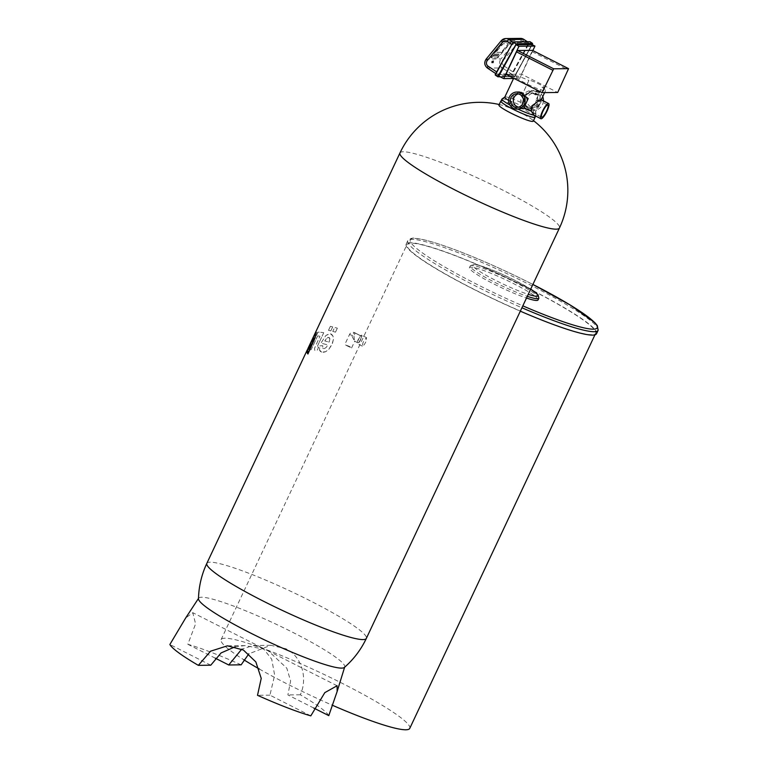 <?xml version="1.0" encoding="UTF-8"?>
<svg xmlns="http://www.w3.org/2000/svg" width="768" height="768" viewBox="0 0 768 768"><rect width="100%" height="100%" fill="white"/><g stroke="black" fill="none" stroke-linecap="round" stroke-linejoin="round"><path stroke-width="0.58" stroke-dasharray="3.84 2.88" d="M501.082 100.886A18.95 2.246 -154.8 0 1 518.938 107.107A18.95 2.246 -154.8 0 1 535.123 116.899M500.966 101.136A18.806 2.227 -154.8 0 1 522.95 109.085A18.806 2.227 -154.8 0 1 534.998 117.149M525.427 108.096L523.814 107.002L520.368 102.211L521.597 95.981L528.883 80.448A8.525 1.008 -154.8 0 1 528.893 80.381A8.525 1.008 -154.8 0 1 537.043 83.098A8.525 1.008 -154.8 0 1 544.33 87.648A8.525 1.008 -154.8 0 1 542.026 87.312L536.074 99.946C535.795 103.67 534.298 106.387 531.581 108.115L528.806 108.96L525.427 108.096M527.184 108.758A18.806 2.227 -154.8 0 1 535.987 114.95A18.806 2.227 -154.8 0 1 535.968 115.104A18.806 2.227 -154.8 0 1 535.421 115.354L535.68 111.466L540.691 100.954L540.749 99.533M534.125 115.238L535.421 115.354M517.93 109.085A18.806 2.227 -154.8 0 1 517.469 108.864L513.888 107.107A18.806 2.227 -154.8 0 1 509.885 104.986M502.032 98.966A18.806 2.227 -154.8 0 1 523.814 107.002M498.95 105.062A18.95 2.246 -154.8 0 1 502.205 105.254A18.95 2.246 -154.8 0 1 531.043 118.819A18.95 2.246 -154.8 0 1 533.251 121.21M527.818 108.067A8.525 8.227 89.4 0 1 531.331 91.872A8.525 8.227 89.4 0 1 539.645 100.31A8.525 8.227 89.4 0 1 527.818 108.067M522.25 95.971A8.525 1.008 -154.8 0 0 521.597 95.981L530.87 91.882L537.677 95.587L537.562 102.038L536.074 99.946M535.987 114.95L535.68 111.466A17.059 2.016 -154.8 0 0 531.581 108.115M547.046 102.73L546.077 102.259A8.525 2.016 116.9 0 0 545.952 102.173A8.525 2.016 116.9 0 0 545.933 102.163L541.843 100.09A8.525 2.016 116.9 0 0 541.469 100.061M546.077 102.259L547.661 103.085M519.562 109.066L517.469 108.864M519.523 92.006L513.514 95.184L511.728 102.307L513.888 107.107M520.858 92.304L523.45 93.571M520.31 92.554L521.558 92.544A8.525 8.227 89.4 0 1 521.558 92.544L521.558 92.534M511.728 102.307A17.059 2.016 -154.8 0 1 508.685 100.522M504.787 97.114A17.059 2.016 -154.8 0 1 504.883 96.998A17.059 2.016 -154.8 0 1 520.368 102.211M527.251 109.258A9.859 9.504 89.4 0 1 531.312 90.547A9.859 9.504 89.4 0 1 540.931 100.301A9.859 9.504 89.4 0 1 527.251 109.258M542.026 87.312A17.059 2.016 -154.8 0 1 545.597 90.518A17.059 2.016 -154.8 0 1 529.306 85.085A17.059 2.016 -154.8 0 1 514.733 75.994A17.059 2.016 -154.8 0 1 528.883 80.448M332.774 331.402A88.138 10.435 -154.8 0 1 335.491 332.17L337.354 328.186L335.482 332.17A88.138 10.435 -154.8 0 0 332.774 331.402L334.646 327.427A88.138 10.435 -154.8 0 1 337.354 328.195A88.138 10.435 -154.8 0 0 334.646 327.418L332.774 331.402M328.512 330.317A88.138 10.435 -154.8 0 1 330.816 330.883L332.688 326.899L330.816 330.874A88.138 10.435 -154.8 0 0 328.502 330.317L330.384 326.342A88.138 10.435 -154.8 0 1 332.688 326.899A88.138 10.435 -154.8 0 0 330.374 326.342L328.502 330.317M317.155 332.246A88.138 10.435 -154.8 0 0 316.205 332.467L312.835 339.629L315.101 333.283L312.835 339.629L316.205 332.467A88.138 10.435 -154.8 0 1 317.165 332.246L308.909 349.766A88.138 10.435 -154.8 0 0 307.958 349.987L307.958 349.987A88.138 10.435 -154.8 0 1 308.909 349.766L317.165 332.246M307.344 349.766L313.651 336.355M306.835 350.861L306.797 350.928A88.138 10.435 -154.8 0 1 306.835 350.861A88.138 10.435 -154.8 0 1 307.21 350.381L310.704 343.584L307.21 350.381A88.138 10.435 -154.8 0 0 306.864 350.794M311.011 343.056L310.704 343.584L311.011 343.056M311.472 342.518L307.958 349.987L311.472 342.509M319.814 345.859L322.733 345.677L322.771 348.307L324.403 348.586L326.189 347.424L327.85 344.957A88.138 10.435 -154.8 0 0 320.928 343.21L325.795 335.549L329.03 333.773L330.643 333.869L333.024 336.144L333.427 339.36L331.834 344.755L328.838 349.325L325.651 351.715L321.734 352.109L319.517 350.074L319.814 345.859L322.723 345.677L322.771 348.307L324.403 348.586L326.189 347.424L327.85 344.957A88.138 10.435 -154.8 0 0 320.918 343.21L325.795 335.549L329.808 333.734L331.709 334.368L333.024 336.144L333.418 339.36L332.525 343.114L328.838 349.315L325.642 351.715L323.53 352.272L320.227 351.302L319.507 350.074L319.814 345.859M307.93 354.01A88.138 10.435 -154.8 0 1 307.2 352.944L307.402 352.435M308.026 350.909L307.402 352.445M313.594 337.757L312.47 341.309L310.714 342.701L306.691 352.301M312.451 339.437L314.563 334.637M315.139 334.042L314.573 334.637M317.904 347.069L318.691 347.146L317.078 350.563L314.707 350.285L314.563 348.298L319.958 336.173L314.554 348.298L314.707 350.285L317.078 350.563L318.691 347.146L317.904 347.069M317.501 346.176L318.97 342.854L317.491 346.176M323.741 332.726L318.97 342.864L323.741 332.726A88.138 10.435 -154.8 0 0 318 332.179L309.754 349.699A88.138 10.435 -154.8 0 1 311.146 349.709L317.626 335.942A88.138 10.435 -154.8 0 1 319.958 336.173A88.138 10.435 -154.8 0 0 317.626 335.942L311.146 349.709A88.138 10.435 -154.8 0 0 309.744 349.699L317.99 332.179A88.138 10.435 -154.8 0 1 323.731 332.726M543.418 100.886A9.859 9.504 89.4 0 1 529.757 109.229A9.859 9.504 89.4 0 1 533.818 90.518A9.859 9.504 89.4 0 1 542.717 96.643M537.082 92.218L538.33 92.208A9.859 9.504 89.4 0 1 538.925 92.659L538.31 91.814L538.925 92.659A9.859 9.514 89.4 0 0 538.33 92.198L537.082 92.218A9.859 9.504 89.4 0 0 535.862 91.498L537.11 91.478A9.859 9.504 89.4 0 0 536.429 91.19L538.31 91.814L536.438 91.181A9.859 9.514 89.4 0 1 537.11 91.478L535.862 91.498A9.859 9.514 89.4 0 1 537.082 92.218M505.939 74.342L521.549 74.17L557.693 92.477M533.117 106.166A6.826 1.613 116.9 0 0 531.84 112.234A6.826 1.613 116.9 0 0 536.362 106.877A6.826 1.613 116.9 0 0 538.003 100.061A6.826 1.613 116.9 0 0 533.117 106.166M518.486 107.184A6.826 6.586 -90.6 0 0 522.797 94.397A6.826 6.586 -90.6 0 0 518.342 93.898M344.352 667.45A80.726 9.562 25.2 0 0 344.726 666.893A80.726 9.562 25.2 0 0 292.877 632.41A80.726 9.562 25.2 0 0 198.672 598.157A80.726 9.562 25.2 0 0 198.48 598.8M308.016 348.346L313.699 336.346M321.725 352.109L320.227 351.302L321.725 352.109M330.634 333.869L331.709 334.368L330.634 333.869M530.88 106.848A7.2 6.95 89.4 0 1 533.846 93.178A7.2 6.95 89.4 0 1 540.874 100.301A7.2 6.95 89.4 0 1 530.88 106.848M513.552 78.49L519.744 78.422L514.81 75.926L498.806 76.109M532.848 50.563L519.744 78.422M521.549 74.17L532.445 50.371M328.781 715.632A88.138 10.435 25.2 0 0 300.307 694.781C307.843 678.586 302.102 656.41 285.859 648.749L270.778 645.293L248.832 653.846M241.142 664.829A88.138 10.435 25.2 0 0 187.834 644.275L195.59 623.866L192.778 612.682L185.664 617.99M322.771 348.307L323.328 348.634L322.771 348.307M329.885 338.918L329.126 342.106A88.138 10.435 -154.8 0 0 324.778 340.954L326.822 338.035L328.79 337.373L329.885 338.918L329.136 342.106A88.138 10.435 -154.8 0 0 324.778 340.954L327.859 337.43L329.539 337.901L329.885 338.918M527.875 106.877A7.2 6.95 89.4 0 1 530.842 93.206A7.2 6.95 89.4 0 1 537.869 100.33A7.2 6.95 89.4 0 1 527.875 106.877M534.682 94.013L534.739 93.888A7.2 6.95 89.4 0 1 535.939 94.637L537.187 94.618A7.2 6.95 89.4 0 1 537.235 94.666L534.682 94.013L537.187 94.618M534.739 93.888L535.987 93.869A7.2 6.95 89.4 0 0 535.306 93.581L537.514 94.656M532.013 44.573L514.81 75.926M310.81 715.862L269.923 695.155L274.656 675.149L271.718 659.232L263.76 649.085L245.04 645.61L235.229 646.752M269.923 695.155L257.51 695.309M313.776 708.048L287.885 694.934L290.621 680.928L286.81 668.179L268.406 650.976L261.456 647.462L253.142 645.504L241.757 649.162M215.28 658.176L187.834 644.275M210.758 665.203L169.872 644.496M300.307 694.781L287.885 694.934M328.79 337.373L329.539 337.901L328.79 337.373M308.323 349.181L310.838 344.41M511.728 44.486L496.838 72.01L496.349 73.987L511.162 73.824L502.339 67.949A2.275 0.499 123.7 0 0 504.125 66.029A3.792 3.658 89.4 0 1 503.309 60.374L518.41 42A3.792 3.658 89.4 0 1 523.171 41.27L527.894 44.41L528.451 42.461L527.28 41.683M495.754 73.613L496.349 73.987L495.763 73.594M527.894 44.41L512.851 71.837L511.162 73.824M511.882 44.592L513.562 42.605L528.374 42.442L527.232 41.683M491.597 62.035L492.173 60.902L491.885 62.938L492.144 60.806L491.875 62.928L491.597 62.026M493.123 61.958L493.622 60.749L493.382 62.89L493.69 60.787L493.114 61.958M492.23 61.325L492.144 62.928L492.394 60.989M492.144 62.928L492.259 62.054L492.144 62.928M492.547 62.918L493.229 60.797L493.075 62.918L493.229 60.797L492.547 62.918M497.683 57.898L491.232 57.946L501.485 44.122L503.702 42.134L511.402 42.077L497.683 57.898L490.954 57.696L501.206 43.882L503.424 41.894L511.123 41.837L497.405 57.658M491.731 61.949L491.818 62.486L491.741 61.949M498.989 53.933L497.414 56.352L498.989 53.933M497.693 53.942L496.109 56.371L497.693 53.942M496.387 53.962L494.813 56.381L496.387 53.962M495.101 54.01L493.526 56.429L495.101 54.01M501.226 52.31L495.965 52.349L501.782 44.87L503.126 43.709L508.387 43.67L501.283 52.358L496.07 52.416L496.618 51.264L503.184 43.757L508.387 43.699L501.283 52.358M498.854 53.808L497.27 56.227L498.854 53.808M497.549 53.827L495.974 56.246L497.549 53.827M496.253 53.837L494.669 56.256L496.253 53.837M494.966 53.885L493.392 56.304L494.966 53.885M309.427 345.427L308.698 346.896M353.962 336.086L354.509 341.136L351.965 336.115A3.792 0.893 -63.1 0 1 354.672 332.717A3.792 0.893 -63.1 0 1 353.962 336.086L349.526 334.483L351.965 336.115M360.528 339.418A3.792 0.893 -63.1 0 1 357.821 342.806A3.792 0.893 -63.1 0 1 358.742 339.024A3.792 0.893 -63.1 0 1 361.248 336.048A3.792 0.893 -63.1 0 1 360.528 339.418M360.134 335.568L356.515 333.734A3.792 0.893 -63.1 0 0 356.352 333.802L355.114 332.976L356.774 333.792A3.792 0.893 -63.1 0 0 356.707 333.754A3.792 0.893 -63.1 0 1 356.707 333.754L356.678 333.734A3.792 0.893 -63.1 0 1 356.717 333.744A3.792 0.893 -63.1 0 1 356.774 333.792L355.114 332.966L356.352 333.802A3.792 0.893 -63.1 0 1 356.515 333.734L360.134 335.568A3.792 0.893 -63.1 0 1 360.298 335.568L356.678 333.734L360.298 335.568A3.792 0.893 -63.1 0 0 360.134 335.568L360.134 335.568M349.152 346.301L344.717 344.707L351.581 347.933L349.152 346.301M360.778 339.408A4.742 1.114 -63.1 0 1 357.389 343.651A4.742 1.114 -63.1 0 1 358.541 338.928A4.742 1.114 -63.1 0 1 361.67 335.203A4.742 1.114 -63.1 0 1 360.778 339.408M365.808 341.952C364.339 344.765 363.178 346.166 362.323 346.157C362.563 342.739 363.994 339.917 366.605 337.699L365.808 341.952M528.787 288.586A104.246 12.346 25.2 0 0 407.011 244.531A104.246 12.346 25.2 0 0 496.08 300.086A104.246 12.346 25.2 0 0 595.661 333.312A104.246 12.346 25.2 0 0 528.787 288.586M409.757 728.39A104.246 12.346 25.2 0 0 342.874 683.664A104.246 12.346 25.2 0 0 221.098 639.619A104.246 12.346 25.2 0 0 243.802 659.76M259.315 669.014A104.246 12.346 25.2 0 0 332.189 705.168M596.525 333.715A105.197 12.451 25.2 0 0 529.037 288.576A105.197 12.451 25.2 0 0 406.157 244.128A105.197 12.451 25.2 0 0 520.32 311.174M538.042 299.952A37.91 4.493 25.2 0 0 513.725 283.69A37.91 4.493 25.2 0 0 469.44 267.677A37.91 4.493 25.2 0 0 488.765 281.338A37.91 4.493 25.2 0 0 526.493 298.051M399.965 152.947A88.138 10.435 -154.8 0 1 484.157 181.027A88.138 10.435 -154.8 0 1 559.459 228M206.842 563.357A88.138 10.435 -154.8 0 1 291.034 591.437A88.138 10.435 -154.8 0 1 366.336 638.41M532.128 51.696L568.272 70.003M499.814 76.618L514.742 76.454L532.176 44.659L514.742 76.454L512.045 74.621L529.92 42.029L532.378 43.67L514.502 76.262L511.622 74.438L530.035 41.731M500.179 76.8L514.205 76.589L497.779 76.752M495.312 75.11L511.747 74.947L511.622 74.438L495.197 74.64M513.072 42.048L529.814 41.654M486.23 59.069L501.331 40.694L516.134 40.531L501.043 58.906L486.23 59.069A6.067 5.846 89.4 0 0 487.526 68.102L502.339 67.949A6.067 5.846 89.4 0 1 501.043 58.906L503.309 60.374M512.851 71.837L504.125 66.029M523.872 39.446A2.275 0.499 -56.3 0 1 523.171 41.27M512.976 42.211L513.562 42.605M520.531 38.4A6.067 5.846 89.4 0 0 516.134 40.531L518.41 42M598.128 330.307A105.197 12.451 25.2 0 0 530.64 285.178A105.197 12.451 25.2 0 0 407.76 240.73A105.197 12.451 25.2 0 0 521.923 307.766M406.157 244.128L407.76 240.73C410.256 238.32 413.011 237.542 416.026 238.397C422.438 239.059 432.144 241.642 445.123 246.154C471.062 255.322 499.68 267.763 530.995 283.488L532.896 284.458A103.296 12.23 25.2 0 0 530.938 283.478A103.296 12.23 25.2 0 0 410.227 239.952A103.296 12.23 25.2 0 0 522.826 305.856M538.848 298.253A37.91 4.493 25.2 0 0 514.522 281.99A37.91 4.493 25.2 0 0 470.246 265.968A37.91 4.493 25.2 0 0 489.562 279.638A37.91 4.493 25.2 0 0 527.299 296.342M469.44 267.677L470.246 265.968L473.309 264.403L477.437 264.998C485.808 267.043 498.298 272.15 514.886 280.301L530.698 289.133A36.01 4.262 25.2 0 0 514.829 280.291A36.01 4.262 25.2 0 0 476.122 264.797A36.01 4.262 25.2 0 0 486.192 275.357A36.01 4.262 25.2 0 0 528.24 294.346M535.968 115.104L535.536 116.016M528.806 108.96L531.514 108.931M541.814 100.07L545.952 102.173M533.51 120.662A88.138 88.138 0 0 0 531.043 118.819M502.205 105.254A88.138 88.138 0 0 0 499.21 104.515M514.733 75.994L513.667 78.259M545.597 90.518L544.608 92.621M541.238 99.782L540.691 100.954M528.893 80.381L521.942 95.155M544.33 87.648L537.562 102.038M531.533 110.256L534.029 110.227M531.312 90.547L533.818 90.518M531.84 112.234L541.699 117.226M538.003 100.061L547.862 105.053M519.84 93.706L516.835 93.734M519.984 107.347L516.989 107.386M531.005 107.606L534 107.578M530.842 93.206L533.846 93.178M245.04 645.61L227.405 645.821M337.085 685.747L268.406 650.976M261.456 647.462L192.778 612.682M270.778 645.293L253.142 645.504M361.248 336.048L356.707 333.754M356.717 333.744L354.672 332.717A3.792 3.792 0 0 0 349.526 334.483L344.717 344.707M357.821 342.806L354.509 341.136M351.581 347.933L354.835 341.021M366.605 337.699L361.67 335.203M362.323 346.157L357.389 343.651M594.95 334.819L595.661 333.312M221.098 639.619L407.011 244.531"/><path stroke-width="1.15" d="M535.123 116.899A18.95 2.246 -154.8 0 1 535.133 117.216A18.95 2.246 -154.8 0 1 512.995 109.2A18.95 2.246 -154.8 0 1 500.832 101.069A18.95 2.246 -154.8 0 1 501.082 100.886M535.536 116.016L534.998 117.149A18.806 2.227 -154.8 0 1 517.037 111.158A18.806 2.227 -154.8 0 1 500.966 101.136L501.926 99.091A18.806 2.227 -154.8 0 1 502.032 98.966L504.826 97.046M541.469 100.061L545.558 102.134L541.469 100.061A8.534 2.016 116.9 0 1 541.843 100.09L540.749 99.533L531.936 105.802L531.158 111.005L534.125 115.238L540.931 118.742A8.525 2.016 116.9 0 0 546.576 112.051A8.525 2.016 116.9 0 0 548.63 103.526A8.525 2.016 116.9 0 0 542.525 111.158A8.525 2.016 116.9 0 0 540.931 118.742M534.125 115.238A18.806 2.227 -154.8 0 1 517.93 109.085M509.885 104.986A18.806 2.227 -154.8 0 1 501.926 99.091M535.133 117.216L533.251 121.21A18.95 2.246 -154.8 0 1 511.114 113.194A18.95 2.246 -154.8 0 1 498.95 105.062L500.832 101.069M547.661 103.085L546.077 102.259A8.534 2.016 116.9 0 0 545.952 102.173A8.534 2.016 116.9 0 0 545.933 102.154L541.843 100.09M531.158 111.005A17.059 2.016 -154.8 0 1 523.805 108.202L517.008 109.094A8.525 8.227 89.4 0 1 508.886 98.688A8.525 8.227 89.4 0 1 525.139 100.474A8.525 8.227 89.4 0 1 517.008 109.094M523.805 108.202L528.192 98.573L519.523 92.006L516.816 92.035M520.31 92.554L520.31 92.554A8.534 8.227 89.4 0 1 521.587 93.168L522.826 93.149A8.525 8.227 89.4 0 1 523.45 93.571L520.858 92.304A8.525 8.227 89.4 0 1 521.549 92.534L520.31 92.554A8.525 8.227 89.4 0 1 521.578 93.168L522.826 93.158A8.534 8.227 89.4 0 1 523.45 93.562M508.685 100.522A17.059 2.016 -154.8 0 1 504.787 97.114L513.667 78.259M542.976 111.158A6.826 1.613 116.9 0 0 541.699 117.226A6.826 1.613 116.9 0 0 546.221 111.869A6.826 1.613 116.9 0 0 547.862 105.053A6.826 1.613 116.9 0 0 542.976 111.158M519.792 94.435A6.826 6.586 -90.6 0 0 510.326 100.637A6.826 6.586 -90.6 0 0 523.334 102.067A6.826 6.586 -90.6 0 0 519.792 94.435M520.858 92.304L520.858 92.304A8.534 8.227 89.4 0 1 521.558 92.534M308.698 346.896L308.016 348.346M306.557 352.186L308.035 350.899L307.2 352.944A88.138 10.435 -154.8 0 0 307.92 354L314.496 339.216L315.437 335.107L315.139 334.042L314.563 334.637L312.864 338.064L312.442 339.427L313.469 337.699L313.622 338.275L312.47 341.299L311.05 342.086L309.043 346.157L306.72 351.36L306.691 352.301L308.026 350.899M312.442 339.427L313.469 337.699M307.93 354.01L314.698 338.678L315.389 335.933L314.966 334.09M542.717 96.643A9.859 9.504 89.4 0 1 543.418 100.886M542.083 92.65L557.693 92.477L568.56 68.65L553.699 68.803L542.083 92.65L505.939 74.342L516.509 51.859L552.662 70.166M518.342 93.898A6.826 6.586 -90.6 0 0 518.486 107.184M198.48 598.8A80.726 9.562 25.2 0 0 250.378 632.938A80.726 9.562 25.2 0 0 344.352 667.45A88.138 88.138 0 0 0 366.336 638.41A88.138 10.435 -154.8 0 1 263.386 601.171A88.138 10.435 -154.8 0 1 206.842 563.357A88.138 88.138 0 0 0 198.48 598.8M206.842 563.357L306.797 350.928A88.138 10.435 -154.8 0 1 306.835 350.851A88.138 10.435 -154.8 0 1 306.864 350.794M503.731 78.605L498.806 76.109L516 44.746L518.957 46.243L503.731 78.605L513.552 78.49M518.957 46.243L534.97 46.07L532.848 50.563M532.445 50.371L517.555 50.496L516.509 51.859M248.832 653.846L241.142 664.829L228.73 664.982L215.28 658.176M313.776 708.048L328.781 715.632L337.142 691.488L337.085 685.747L324.816 692.64L310.81 715.862A88.138 10.435 25.2 0 1 257.51 695.309L261.226 678.394L255.84 661.91L243.379 650.026L227.405 645.821L210.547 651.206L198.346 665.357A88.138 10.435 25.2 0 1 169.872 644.496L185.664 617.99L198.49 598.435M311.05 344.323L309.802 345.139L308.314 349.181L311.05 344.323L309.974 344.851L308.15 349.162M516 44.746L532.013 44.573L534.97 46.07M235.229 646.752L221.078 652.934L210.758 665.203L198.346 665.357M241.757 649.162L228.73 664.982M243.802 659.76A104.246 12.346 25.2 0 0 259.315 669.014M332.189 705.168A104.246 12.346 25.2 0 0 409.757 728.39L594.95 334.819M520.32 311.174A105.197 12.451 25.2 0 0 596.525 333.715L598.128 330.307L597.312 325.603L594.653 322.445L570.125 304.973L532.896 284.458A103.296 12.23 25.2 0 1 597.216 327.792A103.296 12.23 25.2 0 1 522.826 305.856M526.493 298.051A37.91 4.493 25.2 0 0 538.042 299.952L538.848 298.253L538.099 294.893L530.698 289.133A36.01 4.262 25.2 0 1 528.24 294.346M533.51 120.662A88.138 88.138 0 0 1 559.459 228A88.138 10.435 -154.8 0 1 456.509 190.752A88.138 10.435 -154.8 0 1 399.965 152.947L309.389 345.427M517.555 50.496L553.699 68.803M532.368 50.333L568.512 68.64M499.814 76.618L497.894 76.445L516.192 44.045L513.082 42.019L495.206 74.621L498 76.829L516.192 44.045L532.598 43.862L532.166 44.65L532.608 43.843M513.072 42.029L495.427 74.803L513.072 42.029L530.026 41.712L513.6 41.894L515.77 43.853L532.483 43.354L532.598 43.862L532.502 43.373M532.483 43.354L530.026 41.712L532.483 43.354M495.197 74.621L497.789 76.762L500.179 76.8M495.331 75.12L497.779 76.752M495.763 73.594L487.526 68.102A2.275 0.499 -56.3 0 1 487.45 68.083A2.275 0.499 -56.3 0 1 488.112 66.202A3.792 3.658 89.4 0 1 487.296 60.547L502.397 42.173A3.792 3.658 89.4 0 1 507.158 41.443L511.728 44.486M496.685 71.914L488.112 66.202M520.531 38.4L523.824 39.379A2.275 0.499 -56.3 0 0 523.747 39.36A6.067 5.846 89.4 0 0 520.531 38.4L505.718 38.563L501.331 40.694A6.067 5.846 89.4 0 1 508.944 39.523L523.747 39.36L527.232 41.683M527.28 41.683L523.824 39.379A2.275 0.499 -56.3 0 1 523.872 39.446M507.158 41.443A2.275 0.499 123.7 0 1 508.944 39.523L512.976 42.211M486.23 59.069L487.296 60.547M495.754 73.613L487.45 68.083C484.397 65.482 483.965 62.486 486.144 59.098L501.245 40.723L502.397 42.173M521.923 307.766A105.197 12.451 25.2 0 0 598.128 330.307M527.299 296.342A37.91 4.493 25.2 0 0 538.848 298.253M547.046 102.73L548.63 103.526M499.21 104.515A88.138 88.138 0 0 0 399.965 152.947M544.608 92.621L541.238 99.782M559.459 228L366.336 638.41M344.63 667.21L337.142 691.488M307.344 349.766L306.835 350.851M532.406 50.342L568.56 68.65"/></g></svg>
